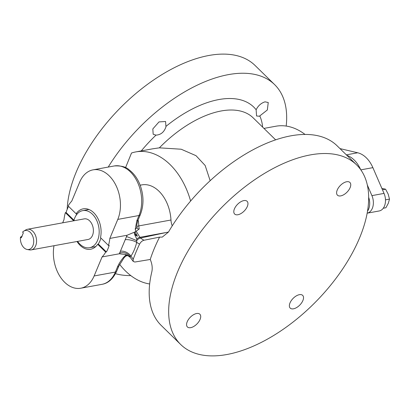 <?xml version="1.0" encoding="UTF-8"?>
<svg xmlns="http://www.w3.org/2000/svg" width="410" height="410" viewBox="0 0 410 410"><rect width="100%" height="100%" fill="white"/><g stroke="black" fill="none" stroke-linecap="round" stroke-linejoin="round"><path stroke-width="0.61" d="M190.609 201.038A67.045 45.469 79.6 0 0 135.782 151.915A67.045 45.469 79.6 0 0 131.507 153.017L125.46 167.89M140.159 185.192L141.824 184.884A33.523 22.734 -100.4 0 1 170.97 220.011A12.572 8.523 -100.4 0 0 172.251 225.838M149.66 283.966A67.045 45.469 79.6 0 1 119.628 264.347M156.02 135.131L153.176 134.26L152.822 128.935L158.988 121.924L165.584 121.488L165.958 126.833C164.159 132.076 160.843 134.844 156.02 135.131A95.053 50.368 -45.6 0 0 141.281 150.906M256.132 109.731C258.177 105.698 261.139 103.064 265.024 101.839L268.248 102.5L267.335 109.982L259.371 116.23L256.552 115.974L256.132 109.731A95.053 50.368 -45.6 0 0 166.158 126.229M286.195 126.07A125.706 66.615 134.4 0 0 274.618 84.609A125.706 66.615 134.4 0 0 228.426 74.62A125.706 66.615 134.4 0 0 108.225 167.065M117.783 219.401A31.426 21.315 -100.4 0 0 115.804 185.105A31.426 21.315 -100.4 0 0 93.075 169.842A31.426 21.315 -100.4 0 0 79.699 182.112L71.745 201.125A33.523 22.734 -100.4 0 0 68.152 205.974L76.122 213.779A20.541 13.93 79.6 0 1 86.71 208.839A20.541 13.93 79.6 0 1 93.736 212.728A20.541 13.93 -100.4 0 1 100.486 237.636L108.455 245.441A33.523 22.734 -100.4 0 0 109.829 238.42L117.783 219.401L139.016 215.506A31.426 21.315 79.6 0 0 137.037 181.215A31.426 21.315 79.6 0 0 114.308 165.953C121.099 165.584 126.019 166.865 129.078 169.791C134.09 173.589 137.852 178.909 140.363 185.756C143.859 195.934 143.849 205.564 140.343 214.64L138.155 219.868C137.001 223.45 136.566 225.628 136.858 226.402L136.868 226.622C137.114 228.467 137.903 229.246 139.236 228.959L136.192 231.245L140.369 238.056L168.484 232.019M53.997 245.718A31.426 21.315 -100.4 0 0 80.749 288.225A31.426 21.315 -100.4 0 0 94.126 275.961L102.08 256.942L119.336 253.78L127.085 235.253L134.157 232.28L134.741 234.73L136.771 239.045L136.689 240.655A4.192 2.219 134.4 0 1 140.369 238.056L143.951 240.255L159.582 237.123L162.293 237.088L168.459 232.065A125.706 66.615 134.4 0 1 290.931 135.823A125.706 66.615 134.4 0 1 337.128 145.816L356.608 164.887A125.706 66.615 134.4 0 0 310.411 154.898A125.706 66.615 134.4 0 0 195.678 238.922A125.706 66.615 134.4 0 0 180.713 344.523A125.706 66.615 134.4 0 0 226.909 354.517A125.706 66.615 134.4 0 0 341.643 270.487A125.706 66.615 134.4 0 0 356.608 164.887M152.438 148.861L159.362 147.836L181.199 149.225L196.006 155.677L205.164 165.496L210.161 180.702M263.958 128.412L275.863 126.229A67.045 45.469 79.6 0 1 305.04 134.444M274.618 84.609L255.076 65.477A125.706 66.615 134.4 0 0 208.885 55.483A125.706 66.615 134.4 0 0 67.184 209.361M115.502 273.685A125.706 66.615 134.4 0 0 130.826 275.617M68.573 206.389A33.523 22.734 -100.4 0 0 66.092 212.498L65.369 212.631A33.523 22.734 -100.4 0 0 63.996 219.652L62.663 222.83M75.855 215.778A20.269 13.745 79.6 0 1 77.013 213.81L76.122 213.779M66.092 212.498L73.969 220.206M89.042 209.53A18.855 12.787 -100.4 0 0 88.053 209.653L82.758 210.627A18.855 12.787 -100.4 0 0 73.815 220.785M100.886 238.025A20.269 13.745 79.6 0 1 98.267 243.996L97.703 244.293A20.541 13.93 -100.4 0 1 93.89 247.988A20.541 13.93 -100.4 0 1 80.088 245.344A20.541 13.93 79.6 0 1 77.013 241.5M73.236 220.893A20.541 13.93 79.6 0 1 73.334 220.431L74.23 220.462M77.593 241.393A18.855 12.787 -100.4 0 0 79.899 244.145A18.855 12.787 -100.4 0 0 89.559 247.717A18.855 12.787 -100.4 0 0 99.097 233.961A18.855 12.787 -100.4 0 0 92.424 214.199A18.855 12.787 -100.4 0 0 82.758 210.627M89.559 247.717L94.853 246.748A18.855 12.787 -100.4 0 0 95.822 246.512M138.155 219.868A4.192 2.132 -157.3 0 1 136.827 220.739L135.223 229.318L135.915 231.322L136.192 231.245M170.97 220.011L138.816 225.905A6.283 0.866 -3 0 0 136.868 226.622A4.192 3.218 175.9 0 1 135.223 229.318M134.741 234.73L137.417 236.211L135.044 231.696L135.915 231.322M126.423 236.544A8.379 0.451 -157.8 0 1 136.689 240.655L136.704 242.366L139.533 244.165C140.732 242.028 142.203 240.721 143.951 240.255M180.713 344.523L161.238 325.453A125.706 66.615 134.4 0 1 151.818 271.856C152.653 267.991 152.13 263.861 150.239 259.468A125.706 66.615 -45.6 0 1 159.582 237.123M150.239 259.468L134.839 262.031L133.183 261.38L133.235 259.222A150.849 79.935 134.4 0 1 139.533 244.165M247.312 206.491A8.902 4.72 -45.6 0 1 241.106 213.466A8.902 4.72 -45.6 0 1 234.648 214.03A8.902 4.72 -45.6 0 1 234.438 208.849A8.902 4.72 -45.6 0 1 240.644 201.874A8.902 4.72 -45.6 0 1 247.107 201.31A8.902 4.72 -45.6 0 1 247.312 206.491M350.114 187.642A8.902 4.72 -45.6 0 1 343.913 194.617A8.902 4.72 -45.6 0 1 337.45 195.18A8.902 4.72 -45.6 0 1 337.245 189.999A8.902 4.72 -45.6 0 1 343.447 183.024A8.902 4.72 -45.6 0 1 349.909 182.46A8.902 4.72 -45.6 0 1 350.114 187.642M200.075 319.41A8.902 4.72 -45.6 0 1 193.874 326.386A8.902 4.72 -45.6 0 1 187.411 326.954A8.902 4.72 -45.6 0 1 187.206 321.773A8.902 4.72 -45.6 0 1 193.407 314.793A8.902 4.72 -45.6 0 1 199.87 314.229A8.902 4.72 -45.6 0 1 200.075 319.41M302.882 300.561A8.902 4.72 -45.6 0 1 296.676 307.536A8.902 4.72 -45.6 0 1 290.213 308.105A8.902 4.72 -45.6 0 1 290.008 302.923A8.902 4.72 -45.6 0 1 296.215 295.943A8.902 4.72 -45.6 0 1 302.672 295.379A8.902 4.72 -45.6 0 1 302.882 300.561M65.369 212.631L73.334 220.431M97.703 244.293L105.672 252.094A33.523 22.734 -100.4 0 1 102.08 256.942M98.267 243.996L106.4 251.96L105.672 252.094M127.085 235.253L109.829 238.42M106.4 251.96A33.523 22.734 -100.4 0 0 109.183 245.308L108.455 245.441M134.326 233.264L135.044 231.696M137.417 236.211L134.393 233.249M125.255 239.691A8.379 2.875 -165.7 0 1 136.704 242.366C135.361 247.789 133.445 252.37 130.954 256.112L133.235 259.222M120.396 251.299A8.379 5.443 -146.9 0 1 130.954 256.112L130.083 256.455A4.192 2.219 134.4 0 0 130.477 257.685L133.183 261.38M119.469 253.175A8.379 7.114 -156.3 0 1 130.083 256.455L129.463 256.506L127.397 255.122M127.525 255.189L124.896 254.441L119.336 253.78M129.463 256.506A4.192 2.219 134.4 0 0 129.765 256.988L126.434 254.723M126.905 255.087L124.138 257.654A4.192 0.548 -140.4 0 1 123.451 257.465L126.075 254.856L125.388 254.769L127.372 255.256M125.388 254.769L125.506 254.492M123.451 257.465C120.673 260.893 118.705 264.014 117.547 266.838L115.359 272.066A31.426 21.315 79.6 0 1 101.982 284.33L80.749 288.225M124.138 257.654L118.874 265.967A4.192 2.132 -157.3 0 1 117.547 266.838M368.657 197.318A12.572 8.523 79.6 0 1 367.524 211.135M360.646 169.602A27.321 18.527 -100.4 0 0 346.891 155.369M339.967 148.594L357.689 152.776A27.321 18.527 -100.4 0 1 372.88 167.649L384.032 193.402A12.402 8.41 -100.4 0 1 379.163 210.976L367.165 213.174A12.402 8.41 -100.4 0 0 371.916 195.626L367.329 185.028M382.468 189.789L385.6 189.215L381.853 188.369M383.268 208.239L385.887 207.757L388.301 203.329L389.5 199.122L388.157 194.058L385.6 189.215M385.482 199.86L389.5 199.122M84.27 218.868A10.476 7.103 79.6 0 1 89.641 220.857A10.476 7.103 79.6 0 1 93.347 231.829A10.476 7.103 79.6 0 1 88.047 239.476L31.221 249.895A10.476 7.103 -100.4 0 0 36.521 242.254A10.476 7.103 -100.4 0 0 32.81 231.276A10.476 7.103 79.6 0 0 27.444 229.287L84.27 218.868M22.232 236.15L20.5 237.093A9.635 6.534 -100.4 0 0 27.157 249.48A9.635 6.534 -100.4 0 0 33.487 238.83A9.635 6.534 -100.4 0 0 23.79 231.117L25.774 229.923A10.476 7.103 79.6 0 1 27.444 229.287M27.157 249.48L29.433 249.895A10.476 7.103 -100.4 0 0 31.221 249.895M23.79 231.117A9.635 6.534 -100.4 0 0 22.581 232.116L23.349 232.865L21.269 237.841L20.5 237.093M259.889 116.086A95.053 50.368 -45.6 0 1 262.656 127.141M139.236 228.959A12.572 8.523 79.6 0 1 138.816 225.905A33.523 22.734 -100.4 0 0 138.129 219.934M165.015 232.711L139.656 237.359A4.192 2.219 134.4 0 0 136.771 239.045M159.362 147.836A86.946 46.074 -45.6 0 1 253.185 117.87L275.638 139.851M140.343 214.64A4.192 2.132 -157.3 0 1 139.016 215.506L136.827 220.739M129.765 256.988L130.477 257.685M94.126 275.961L115.359 272.066A4.192 2.132 -157.3 0 0 116.686 271.2C113.011 278.969 108.112 283.346 101.982 284.33M384.032 193.402L371.916 195.626M372.88 167.649L360.826 169.858M357.689 152.776L346.358 154.852M135.782 151.915L152.566 148.835M127.966 255.589L125.732 255.999M114.308 165.953L93.075 169.842M126.608 254.999L125.814 254.856M118.874 265.967L116.686 271.2"/></g></svg>
